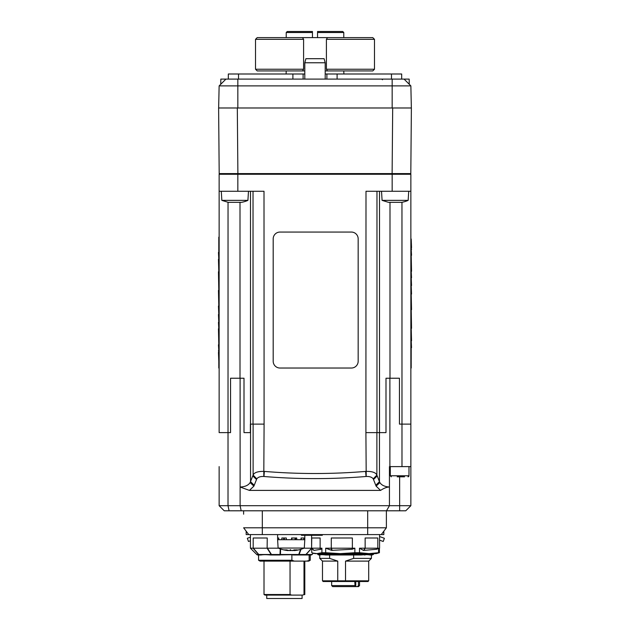 <?xml version="1.0" encoding="UTF-8"?>
<svg xmlns="http://www.w3.org/2000/svg" width="630" height="630" viewBox="0 0 630 630"><rect width="100%" height="100%" fill="white"/><g stroke="black" fill="none" stroke-linecap="round" stroke-linejoin="round"><path stroke-width="0.94" d="M379.41 548.368L379.41 552.715L376.189 553.628L369.03 553.628L378.551 552.715L378.551 548.194L364.975 548.194L363.691 550.415L376.756 549.25L378.551 548.194M364.975 548.194L359.502 548.194L363.431 550.376M359.502 548.194L359.502 552.715L369.03 553.628L340.279 553.628L354.871 552.715L354.871 548.194L331.104 548.194L331.703 550.376L352.123 549.25L354.871 548.194M331.104 548.194L325.686 548.194L331.703 550.376M325.686 548.194L325.686 552.715L340.279 553.628L315 553.628L313.039 553.101L316.843 553.628L321.914 552.715L321.914 548.194L311.732 548.179L314.008 550.415L320.961 549.25L321.914 548.194M325.702 554.991L329.632 554.991L329.632 558.385L319.757 558.385L319.757 554.991L319.103 554.991L319.945 554.991C320.583 554.589 322.505 554.589 325.702 554.991L361.124 554.991C365.14 554.589 368.03 554.589 369.818 554.991L372.054 554.991M329.632 554.991L330.065 554.991M361.124 554.991L353.65 554.991L353.65 558.385L345.531 561.11L345.531 580.821L337.751 580.821L337.751 561.11L329.632 558.385M352.312 553.628L351.886 553.628L351.973 554.991A1.701 0.409 -90 0 0 352.264 554.495L352.312 553.628M374.149 553.628L373.283 554.495L372.204 554.495A1.701 0.535 -137.7 0 1 372.015 554.495L360.856 554.495L361.455 553.628L360.541 554.495L352.264 554.495A1.701 1.213 -176.3 0 1 351.831 554.495L333.286 554.495A1.701 1.158 163.4 0 1 332.876 554.495A1.701 0.78 90 0 0 333.427 554.991L333.034 553.628L332.624 553.628L332.876 554.495L325.647 554.495L324.686 553.628L325.411 554.495A1.701 0.669 -40.2 0 0 325.647 554.495A1.701 1.221 -90 0 0 326.513 554.991A1.701 1.559 90 0 1 325.411 554.495L317.93 554.495A1.701 1.701 90 0 0 319.134 554.991L317.898 554.495L319.103 554.991M319.134 554.991L319.15 554.991A1.701 1.559 -90 0 1 318.032 554.495L317.04 553.628M320.135 548.179L320.135 537.996L311.732 537.996L311.598 548.194L313.866 550.376M311.779 548.368L311.779 552.715L313.039 553.101M378.551 552.715L379.41 552.715M354.871 552.715L359.502 552.715M321.914 552.715L325.686 552.715M353.65 558.385L371.424 558.385L371.424 554.991M345.531 580.821L368.707 580.821L368.03 581.506L323.159 581.506L322.481 580.821L322.466 561.094L337.751 561.11M319.757 558.385L322.481 561.11L322.481 580.821L337.751 580.821M345.531 561.11L368.707 561.11L371.424 558.385M342.121 586.601L341.523 586.601M357.517 586.601L356.84 586.601M358.486 586.601L357.423 586.601L358.454 585.585L359.533 585.585L358.509 586.601M354.792 581.506L355.099 586.601L357.423 586.601M355.099 586.601L332.679 586.601L331.656 585.585L354.792 585.585M355.777 581.506L355.777 586.601M358.454 581.506L358.454 585.585M377.016 549.163L377.89 548.194M369.818 554.991L371.046 554.991A1.701 1.63 -90 0 0 372.204 554.495L372.984 553.628M360.856 554.495A1.701 0.89 -145.3 0 1 360.541 554.495A1.701 0.913 90 0 1 359.887 554.991A1.701 1.362 -90 0 0 360.856 554.495M321.095 549.163L320.26 548.194M352.517 549.163L352.556 548.194M372.795 553.628L372.015 554.495A1.701 1.362 90 0 1 371.046 554.991L373.283 554.495L372.149 554.991M358.218 553.628L357.808 553.628M342.759 31.5L317.551 31.5L317.551 32.516L343.783 32.516L342.759 31.5L343.783 32.516L343.783 37.619M312.448 31.5L287.241 31.5L286.217 32.516L312.448 32.516L312.448 31.5L312.448 37.619M286.217 37.619L286.217 32.516L287.241 31.5M317.551 31.5L317.551 37.619M343.893 73.993L343.783 70.93M286.217 70.93L286.107 73.993M326.411 69.229L374.488 69.229L372.787 70.93L327.458 70.93L326.411 69.229L326.411 39.32L327.458 37.619L302.542 37.619L303.589 39.32L303.589 69.229L255.512 69.229L257.213 70.93L304.802 70.93M327.458 70.93L325.198 70.93M303.589 69.229L302.542 70.93M326.411 39.32L374.488 39.32L372.787 37.619L327.458 37.619M302.542 37.619L257.213 37.619L255.512 39.32L303.589 39.32M337.097 79.089L337.097 73.993L326.899 73.993L326.899 79.089M337.097 73.993L391.482 73.993L391.482 79.089M303.101 79.089L303.101 73.993L292.903 73.993L292.903 79.089M238.518 79.089L238.518 73.993L228.32 73.993L228.32 79.089M401.68 79.089L401.68 73.993L391.482 73.993M303.101 73.993L304.802 73.993M325.198 73.993L326.899 73.993M238.518 73.993L292.903 73.993M325.198 62.772L324.103 58.692L305.897 58.692L304.802 62.772L325.198 62.772L325.198 79.089M409.248 84.278L409.161 79.089L220.839 79.089L220.752 84.278M404.058 79.089L410.862 85.885L392.167 85.885L392.167 107.982M218.641 107.982L219.138 85.885L225.942 79.089M219.138 85.885L392.167 85.885L392.167 79.089M411.358 107.982L410.862 85.885M410.13 174.266A0.677 0.677 0 0 0 410.807 173.596A0.677 0.677 0 0 1 410.13 174.266A0.677 0.677 0 0 0 410.807 173.596L411.382 107.982L218.618 107.982L219.193 173.596A0.677 0.677 0 0 0 219.87 174.266A0.677 0.677 0 0 1 219.193 173.596A0.677 0.677 0 0 0 219.87 174.266A0.677 0.677 0 0 1 219.193 173.596L237.888 173.596L237.313 107.982M410.862 432.613L410.862 424.116L399.452 424.116L399.452 378.228L389.891 378.228L389.891 466.609L410.862 466.609L410.862 505.701L219.138 505.701L224.241 510.796L405.759 510.796L410.862 505.701M410.862 466.609L410.862 191.268L365.998 191.268L365.912 432.613L376.968 432.613L376.968 191.268M237.833 191.268L264.002 191.268L264.088 424.116L250.37 424.116L250.37 432.613L244.007 432.613L244.007 378.228L230.548 378.228L230.548 432.613L219.138 432.613L219.138 174.266L237.833 174.266L237.833 191.268L219.138 191.268M389.891 378.228L385.993 378.228L385.993 432.613L376.968 432.613M392.167 191.268L392.167 174.266L410.862 174.266L410.862 191.268M250.37 432.613L250.425 424.116M243.613 510.796L243.613 514.198M219.138 466.609L219.138 505.701M389.442 505.701L386.497 510.796L389.442 505.701L389.442 487.014C386.859 487.053 383.898 488.179 380.575 490.4L249.425 490.4L253.882 486.139L256.772 478.855C258.095 477.123 260.434 476.335 263.797 476.477L263.954 476.493C297.966 479.312 332.002 479.312 366.046 476.493L366.203 476.477C369.566 476.335 371.905 477.123 373.228 478.855L376.118 486.139L380.583 490.4M249.417 490.408L240.109 487.006L240.109 505.701L241.172 510.796M379.449 432.613L379.449 481.698L379.882 482.58C381.583 485.242 384.772 486.714 389.442 486.998L389.442 466.609L389.891 466.609M375.779 485.258L379.449 481.698L376.882 475.067C375.724 472.484 372.07 471.264 365.912 471.39L365.628 471.413C331.86 474.209 298.108 474.209 264.372 471.413L264.088 471.39C257.93 471.264 254.268 472.484 253.118 475.067L250.118 482.58C248.338 485.344 244.999 486.817 240.109 487.006L240.109 378.228M386.387 527.798L243.613 527.798L248.74 534.594L381.26 534.594L383.835 531.177L383.835 534.594L381.26 534.594L386.387 527.798L386.387 510.796M408.161 200.364A27.192 27.192 0 0 1 401.838 202.317L388.411 202.317L382.079 200.364L408.161 200.364L408.72 191.268M247.921 200.364A27.192 27.192 0 0 1 241.589 202.317L228.162 202.317L221.839 200.364L247.921 200.364L248.48 191.268M397.191 476.808L404.547 476.808M390.293 466.609L390.293 475.784L408.988 475.784A1.016 1.016 0 0 1 407.972 476.808M392.167 174.266L237.833 174.266M410.807 173.596L237.888 173.596L237.888 174.266M410.862 232.06L411.201 368.03M411.201 347.642L411.201 359.384M411.201 340.806L411.54 347.642M411.201 328.332L411.54 340.806M411.201 309.676L411.54 328.332M411.201 294.076L411.54 309.676M411.201 285.563L411.54 294.076M411.201 277.743L411.54 285.563M411.201 271.333L411.54 277.743M411.201 255.307L411.54 271.333M411.201 249.441L411.54 255.307M411.201 247.716L411.54 249.441M411.201 239.006L411.54 247.716M279.988 232.06L351.375 232.06A6.796 6.796 0 0 1 358.171 238.857L358.171 361.234A6.796 6.796 0 0 1 351.375 368.03L279.988 368.03A6.796 6.796 0 0 1 273.192 361.234L273.192 238.857A6.796 6.796 0 0 1 279.988 232.06M218.799 368.03L218.799 237.156M218.799 252.441L218.799 240.699M218.799 259.284L218.46 252.441M218.799 271.758L218.46 259.284M218.799 290.406L218.46 271.758M218.799 306.015L218.46 290.406M218.799 314.52L218.46 306.015M218.799 322.339L218.46 314.52M218.799 328.75L218.46 322.339M218.799 344.775L218.46 328.75M218.799 350.642L218.46 344.775M218.799 352.367L218.46 350.642M218.799 361.077L218.46 352.367M277.609 534.594L277.609 539.69L277.609 537.996L278.783 537.996L278.783 539.69L281.838 539.69L281.838 537.996L286.327 537.996L286.327 539.69L291.556 539.69L291.556 537.996L296.73 537.996L296.73 539.69L301.061 539.69L301.061 537.996L303.896 537.996L303.896 539.69L304.802 539.69L304.802 535.272M278.783 537.996L277.609 537.996M301.337 539.69L301.061 537.996M302.085 595.098L302.085 598.5L266.734 598.5L266.734 595.098M291.69 595.098L265.033 595.098L264.009 594.515L290.044 594.515L291.69 595.098L302.361 595.098L304.802 594.515L304.802 561.11M304.802 594.515L302.361 595.098M310.243 560.259L308.771 561.11L306.629 561.11L310.243 560.259L310.243 554.991L304.952 554.991A1.701 1.614 -90 0 0 306.093 554.495A1.701 0.583 -138.3 0 1 305.889 554.495A1.701 1.315 90 0 1 304.952 554.991L298.502 554.991A1.701 0.906 -90 0 0 299.14 554.495L301.045 549.25M291.887 560.259L294.391 561.11L260.04 561.11L258.576 560.259L291.887 560.259L291.887 554.707L270.656 554.991C266.403 554.589 263.19 554.589 261.025 554.991L259.655 554.991A1.701 1.276 -90 0 1 258.757 554.495A1.701 0.63 139 0 1 258.528 554.495A1.701 1.591 90 0 0 259.655 554.991L257.938 554.991A1.701 1.701 -90 0 1 256.733 554.495L250.417 548.179L256.733 554.495A1.701 1.701 0 0 0 257.938 554.991M290.044 561.11L290.044 594.515M304.007 594.515L304.007 561.11M294.257 554.991L291.887 554.707M306.629 561.11L294.391 561.11M309.133 560.259L309.133 554.636M253.189 548.179L253.189 537.996L267.254 537.996L267.128 548.194L250.417 548.194L250.417 537.996M310.881 554.991L310.243 554.991L310.881 554.991A1.701 1.701 90 0 0 312.078 554.495L313.386 553.195L312.015 554.495A1.701 1.614 90 0 1 310.881 554.991A1.701 1.701 0 0 0 312.078 554.495M311.661 548.179L305.889 554.495L299.14 554.495A1.701 1.126 -159.3 0 1 298.738 554.495L298.502 554.991L293.084 554.991M311.543 548.194L303.951 548.194M278.46 548.194L267.254 548.179M300.628 549.368L298.738 554.495L280.445 554.495A1.701 1.213 -178.8 0 1 280.011 554.495L280.2 554.991L280.445 554.495L280.602 548.998M280.248 548.194L280.011 554.495L271.467 554.495L267.427 548.194M270.656 554.991L280.2 554.991M271.467 554.495A1.701 0.953 147.9 0 1 271.128 554.495A1.701 1.276 90 0 0 272.026 554.991A1.701 0.795 -90 0 1 271.467 554.495M253.11 548.194L258.528 554.495L256.733 554.495M365.14 548.179L365.14 537.996L377.827 537.996L377.827 548.179M331.286 548.179L331.286 537.996L352.367 537.996L352.367 548.179M246.165 534.594L246.165 531.177L246.165 534.594L248.74 534.594M322.324 534.594L322.324 535.272L301.4 535.272L301.4 534.594M320.363 534.594L320.363 535.272M317.418 534.594L317.418 535.272M314.811 534.594L314.811 535.272M312.842 534.594L312.842 535.272M309.905 534.594L309.905 535.272M307.29 534.594L307.29 535.272M305.329 534.594L305.329 535.272M250.417 537.162L247.314 538.288L248.48 541.477L250.417 540.776M379.583 540.154L383.221 541.477L384.387 538.288L379.583 536.539M291.556 539.69L296.73 539.69M301.061 539.69L303.896 539.69M281.838 539.69L286.327 539.69M278.783 539.69L277.609 539.69L278.121 548.045L304.29 548.045L304.802 539.69M288.288 550.321L288.288 550.588A33.106 33.036 -90 0 1 288.067 550.565A33.059 17.703 -90 0 1 288.02 550.581A33.122 27.673 -90 0 1 284.343 549.872A32.327 20.05 -90 0 0 286.603 549.872A33.122 24.09 90 0 0 289.808 550.581A33.059 31.248 90 0 0 289.894 550.588A33.106 2.205 -90 0 0 290.249 549.691A33.106 9.765 90 0 0 291.808 550.588A33.059 27.925 -90 0 0 291.887 550.581A33.122 18.199 -90 0 0 294.305 549.872A32.327 25.358 90 0 0 297.171 549.872A33.122 22.727 90 0 1 294.147 550.581A33.059 10.789 90 0 1 294.123 550.588A33.106 33.036 90 0 0 299.415 549.691A33.106 31.634 90 0 1 296.352 550.337A33.106 31.634 90 0 1 294.344 550.588L294.344 550.565M294.123 550.321A33.122 24.09 -90 0 1 292.603 550.581A33.059 31.248 -90 0 1 292.517 550.588A33.106 2.205 90 0 1 292.446 550.47M291.202 550.344A33.106 9.765 -90 0 1 290.595 550.588A33.059 27.925 90 0 1 290.524 550.581A33.122 18.199 90 0 1 289.965 550.47M278.121 548.045A33.146 33.146 0 0 0 286.051 550.337A33.106 31.634 -90 0 0 288.067 550.588L288.067 550.274M290.524 550.581L290.524 549.919M290.595 550.588L290.595 549.974M294.123 549.951L294.123 550.588L294.147 549.935M377.709 548.194L376.756 549.25M314.008 550.415L311.811 548.194M363.691 550.415L365.258 548.194M320.056 548.194L320.961 549.25M352.17 548.194L352.123 549.25M332.105 550.415L331.474 548.194M365.605 554.652A1.701 1.559 -90 0 1 364.668 554.991M237.833 79.089L237.833 107.982M401.987 466.609L401.964 202.293M229.076 510.796L228.013 505.701L228.036 202.293M240.006 378.228L240.006 202.317M250.496 424.116L250.496 191.268M253.032 424.116L253.032 191.268M379.504 432.613L379.504 191.268M389.994 378.228L389.994 202.317M376.882 432.613L376.882 475.067L373.228 478.855M365.912 432.613L366.203 476.477M253.118 424.116L253.118 475.067L256.772 478.855M264.088 424.116L263.797 476.477M250.551 424.116L250.551 481.698L254.221 485.258M379.882 482.58L376.118 486.139M377.22 475.926L373.551 479.469M366.046 476.493L365.628 471.413M264.372 471.413L263.954 476.493M256.449 479.469L252.78 475.926M253.882 486.139L250.118 482.58M399.641 510.796L399.641 476.808M262.308 534.594L262.308 510.796M367.692 510.796L367.692 534.594M392.687 107.982L392.112 174.266M283.728 537.996L283.728 539.69M295.092 537.996L295.092 539.69M291.871 539.69L291.871 537.996M295.62 539.69L295.62 537.996M284.295 539.69L284.295 537.996M365.109 554.683A1.701 1.205 90 0 1 364.423 554.991M309.858 554.817A1.701 1.591 -90 0 1 309.157 554.991M313.33 553.179L312.015 554.495L306.093 554.495L311.724 548.194M267.128 548.194L271.128 554.495L258.757 554.495L253.315 548.194M368.707 580.821L368.707 561.11M331.656 585.585L331.656 581.506L331.656 585.585L332.679 586.601M359.533 585.585L359.533 581.506M376.189 553.628L376.661 553.502M374.488 69.229L374.488 39.32M255.512 69.229L255.512 39.32M304.802 62.772L304.802 79.089M382.473 79.758L381.788 79.089M382.079 200.364L381.52 191.268M221.839 200.364L221.28 191.268M408.988 475.784L408.988 466.609M390.293 475.784L391.317 476.808M264.009 594.515L264.009 561.11M258.576 560.259L258.576 554.991M250.417 534.594L250.417 548.187M311.598 535.272L311.598 548.194M379.583 534.594L379.583 548.194M296.36 550.337A33.146 33.146 0 0 0 304.29 548.045"/></g></svg>
